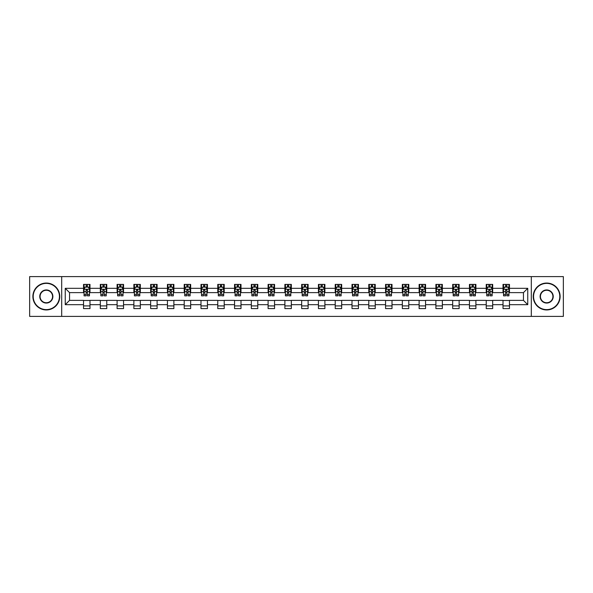 <?xml version="1.0" encoding="UTF-8"?>
<svg xmlns="http://www.w3.org/2000/svg" width="593" height="593" viewBox="0 0 593 593"><rect width="100%" height="100%" fill="white"/><g stroke="black" fill="none" stroke-linecap="round" stroke-linejoin="round"><path stroke-width="0.89" d="M531.298 316.395L563.35 316.395L563.35 276.605L531.298 276.605L531.298 316.395L61.702 316.395L61.702 276.605L29.65 276.605L29.65 316.395L61.702 316.395M531.298 276.605L61.702 276.605M509.461 288.324L509.461 284.403L503.012 284.403L503.012 288.324L492.687 288.324L492.687 284.403L486.23 284.403L486.23 288.324L475.905 288.324L475.905 284.403L469.456 284.403L469.456 288.324L459.13 288.324L459.13 284.403L452.674 284.403L452.674 288.324L442.348 288.324L442.348 284.403L435.892 284.403L435.892 288.324L425.566 288.324L425.566 284.403L419.118 284.403L419.118 288.324L408.792 288.324L408.792 284.403L402.336 284.403L402.336 288.324L392.01 288.324L392.01 284.403L385.561 284.403L385.561 288.324L375.236 288.324L375.236 284.403L368.779 284.403L368.779 288.324L358.454 288.324L358.454 284.403L351.997 284.403L351.997 288.324L341.672 288.324L341.672 284.403L335.223 284.403L335.223 288.324L324.897 288.324L324.897 284.403L318.441 284.403L318.441 288.324L308.115 288.324L308.115 284.403L301.659 284.403L301.659 288.324L291.341 288.324L291.341 284.403L284.885 284.403L284.885 288.324L274.559 288.324L274.559 284.403L268.103 284.403L268.103 288.324L257.777 288.324L257.777 284.403L251.328 284.403L251.328 288.324L241.003 288.324L241.003 284.403L234.546 284.403L234.546 288.324L224.221 288.324L224.221 284.403L217.764 284.403L217.764 288.324L207.439 288.324L207.439 284.403L200.99 284.403L200.99 288.324L190.664 288.324L190.664 284.403L184.208 284.403L184.208 288.324L173.882 288.324L173.882 284.403L167.434 284.403L167.434 288.324L157.108 288.324L157.108 284.403L150.652 284.403L150.652 288.324L140.326 288.324L140.326 284.403L133.87 284.403L133.87 288.324L123.544 288.324L123.544 284.403L117.095 284.403L117.095 288.324L106.77 288.324L106.77 284.403L100.313 284.403L100.313 288.324L89.988 288.324L89.988 284.403L83.539 284.403L83.539 288.324L65.252 288.324L65.252 304.676L69.551 300.369L83.539 300.369L83.539 308.597L89.988 308.597L89.988 300.369L100.313 300.369L100.313 308.597L106.77 308.597L106.77 300.369L117.095 300.369L117.095 308.597L123.544 308.597L123.544 300.369L133.87 300.369L133.87 308.597L140.326 308.597L140.326 300.369L150.652 300.369L150.652 308.597L157.108 308.597L157.108 300.369L167.434 300.369L167.434 308.597L173.882 308.597L173.882 300.369L184.208 300.369L184.208 308.597L190.664 308.597L190.664 300.369L200.99 300.369L200.99 308.597L207.439 308.597L207.439 300.369L217.764 300.369L217.764 308.597L224.221 308.597L224.221 300.369L234.546 300.369L234.546 308.597L241.003 308.597L241.003 300.369L251.328 300.369L251.328 308.597L257.777 308.597L257.777 300.369L268.103 300.369L268.103 308.597L274.559 308.597L274.559 300.369L284.885 300.369L284.885 308.597L291.341 308.597L291.341 300.369L301.659 300.369L301.659 308.597L308.115 308.597L308.115 300.369L318.441 300.369L318.441 308.597L324.897 308.597L324.897 300.369L335.223 300.369L335.223 308.597L341.672 308.597L341.672 300.369L351.997 300.369L351.997 308.597L358.454 308.597L358.454 300.369L368.779 300.369L368.779 308.597L375.236 308.597L375.236 300.369L385.561 300.369L385.561 308.597L392.01 308.597L392.01 300.369L402.336 300.369L402.336 308.597L408.792 308.597L408.792 300.369L419.118 300.369L419.118 308.597L425.566 308.597L425.566 300.369L435.892 300.369L435.892 308.597L442.348 308.597L442.348 300.369L452.674 300.369L452.674 308.597L459.13 308.597L459.13 300.369L469.456 300.369L469.456 308.597L475.905 308.597L475.905 300.369L486.23 300.369L486.23 308.597L492.687 308.597L492.687 300.369L503.012 300.369L503.012 308.597L509.461 308.597L509.461 300.369L523.449 300.369L523.449 292.631L509.461 292.631L509.461 288.324L527.748 288.324L527.748 304.676L509.461 304.676M503.012 304.676L492.687 304.676M486.23 304.676L475.905 304.676M469.456 304.676L459.13 304.676M452.674 304.676L442.348 304.676M435.892 304.676L425.566 304.676M419.118 304.676L408.792 304.676M402.336 304.676L392.01 304.676M385.561 304.676L375.236 304.676M368.779 304.676L358.454 304.676M351.997 304.676L341.672 304.676M335.223 304.676L324.897 304.676M318.441 304.676L308.115 304.676M301.659 304.676L291.341 304.676M284.885 304.676L274.559 304.676M268.103 304.676L257.777 304.676M251.328 304.676L241.003 304.676M234.546 304.676L224.221 304.676M217.764 304.676L207.439 304.676M200.99 304.676L190.664 304.676M184.208 304.676L173.882 304.676M167.434 304.676L157.108 304.676M150.652 304.676L140.326 304.676M133.87 304.676L123.544 304.676M117.095 304.676L106.77 304.676M100.313 304.676L89.988 304.676M83.539 304.676L65.252 304.676M503.012 288.324L503.012 292.631L492.687 292.631L492.687 288.324M486.23 288.324L486.23 292.631L475.905 292.631L475.905 288.324M469.456 288.324L469.456 292.631L459.13 292.631L459.13 288.324M452.674 288.324L452.674 292.631L442.348 292.631L442.348 288.324M435.892 288.324L435.892 292.631L425.566 292.631L425.566 288.324M419.118 288.324L419.118 292.631L408.792 292.631L408.792 288.324M402.336 288.324L402.336 292.631L392.01 292.631L392.01 288.324M385.561 288.324L385.561 292.631L375.236 292.631L375.236 288.324M368.779 288.324L368.779 292.631L358.454 292.631L358.454 288.324M351.997 288.324L351.997 292.631L341.672 292.631L341.672 288.324M335.223 288.324L335.223 292.631L324.897 292.631L324.897 288.324M318.441 288.324L318.441 292.631L308.115 292.631L308.115 288.324M301.659 288.324L301.659 292.631L291.341 292.631L291.341 288.324M284.885 288.324L284.885 292.631L274.559 292.631L274.559 288.324M268.103 288.324L268.103 292.631L257.777 292.631L257.777 288.324M251.328 288.324L251.328 292.631L241.003 292.631L241.003 288.324M234.546 288.324L234.546 292.631L224.221 292.631L224.221 288.324M217.764 288.324L217.764 292.631L207.439 292.631L207.439 288.324M200.99 288.324L200.99 292.631L190.664 292.631L190.664 288.324M184.208 288.324L184.208 292.631L173.882 292.631L173.882 288.324M167.434 288.324L167.434 292.631L157.108 292.631L157.108 288.324M150.652 288.324L150.652 292.631L140.326 292.631L140.326 288.324M133.87 288.324L133.87 292.631L123.544 292.631L123.544 288.324M117.095 288.324L117.095 292.631L106.77 292.631L106.77 288.324M100.313 288.324L100.313 292.631L89.988 292.631L89.988 288.324M83.539 288.324L83.539 292.631L69.551 292.631L65.252 288.324M69.551 292.631L69.551 300.369M527.748 304.676L523.449 300.369M523.449 292.631L527.748 288.324M83.539 287.086L84.073 287.086M86.118 287.086L87.408 287.086M89.454 287.086L89.988 287.086M83.539 292.519L84.073 292.519M86.118 292.519L87.408 292.519M89.454 292.519L89.988 292.519M83.539 300.481L89.988 300.481M83.539 305.914L89.988 305.914M100.313 300.481L106.77 300.481M100.313 305.914L106.77 305.914M100.313 287.086L100.854 287.086M102.893 287.086L104.19 287.086M106.229 287.086L106.77 287.086M100.313 292.519L100.854 292.519M102.893 292.519L104.19 292.519M106.229 292.519L106.77 292.519M117.095 300.481L123.544 300.481M117.095 305.914L123.544 305.914M117.095 287.086L117.629 287.086M119.675 287.086L120.965 287.086M123.01 287.086L123.544 287.086M117.095 292.519L117.629 292.519M119.675 292.519L120.965 292.519M123.01 292.519L123.544 292.519M133.87 300.481L140.326 300.481M133.87 305.914L140.326 305.914M133.87 287.086L134.411 287.086M136.457 287.086L137.746 287.086M139.792 287.086L140.326 287.086M133.87 292.519L134.411 292.519M136.457 292.519L137.746 292.519M139.792 292.519L140.326 292.519M150.652 300.481L157.108 300.481M150.652 305.914L157.108 305.914M150.652 287.086L151.193 287.086M153.231 287.086L154.521 287.086M156.567 287.086L157.108 287.086M150.652 292.519L151.193 292.519M153.231 292.519L154.521 292.519M156.567 292.519L157.108 292.519M167.434 300.481L173.882 300.481M167.434 305.914L173.882 305.914M167.434 287.086L167.967 287.086M170.013 287.086L171.303 287.086M173.349 287.086L173.882 287.086M167.434 292.519L167.967 292.519M170.013 292.519L171.303 292.519M173.349 292.519L173.882 292.519M184.208 300.481L190.664 300.481M184.208 305.914L190.664 305.914M184.208 287.086L184.749 287.086M186.795 287.086L188.085 287.086M190.123 287.086L190.664 287.086M184.208 292.519L184.749 292.519M186.795 292.519L188.085 292.519M190.123 292.519L190.664 292.519M200.99 300.481L207.439 300.481M200.99 305.914L207.439 305.914M200.99 287.086L201.524 287.086M203.569 287.086L204.859 287.086M206.905 287.086L207.439 287.086M200.99 292.519L201.524 292.519M203.569 292.519L204.859 292.519M206.905 292.519L207.439 292.519M217.764 300.481L224.221 300.481M217.764 305.914L224.221 305.914M217.764 287.086L218.306 287.086M220.351 287.086L221.641 287.086M223.687 287.086L224.221 287.086M217.764 292.519L218.306 292.519M220.351 292.519L221.641 292.519M223.687 292.519L224.221 292.519M234.546 300.481L241.003 300.481M234.546 305.914L241.003 305.914M234.546 287.086L235.087 287.086M237.126 287.086L238.416 287.086M240.461 287.086L241.003 287.086M234.546 292.519L235.087 292.519M237.126 292.519L238.416 292.519M240.461 292.519L241.003 292.519M251.328 300.481L257.777 300.481M251.328 305.914L257.777 305.914M251.328 287.086L251.862 287.086M253.908 287.086L255.198 287.086M257.243 287.086L257.777 287.086M251.328 292.519L251.862 292.519M253.908 292.519L255.198 292.519M257.243 292.519L257.777 292.519M268.103 300.481L274.559 300.481M268.103 305.914L274.559 305.914M268.103 287.086L268.644 287.086M270.69 287.086L271.979 287.086M274.018 287.086L274.559 287.086M268.103 292.519L268.644 292.519M270.69 292.519L271.979 292.519M274.018 292.519L274.559 292.519M284.885 300.481L291.341 300.481M284.885 305.914L291.341 305.914M284.885 287.086L285.418 287.086M287.464 287.086L288.754 287.086M290.8 287.086L291.341 287.086M284.885 292.519L285.418 292.519M287.464 292.519L288.754 292.519M290.8 292.519L291.341 292.519M301.659 300.481L308.115 300.481M301.659 305.914L308.115 305.914M301.659 287.086L302.2 287.086M304.246 287.086L305.536 287.086M307.582 287.086L308.115 287.086M301.659 292.519L302.2 292.519M304.246 292.519L305.536 292.519M307.582 292.519L308.115 292.519M318.441 300.481L324.897 300.481M318.441 305.914L324.897 305.914M318.441 287.086L318.982 287.086M321.021 287.086L322.31 287.086M324.356 287.086L324.897 287.086M318.441 292.519L318.982 292.519M321.021 292.519L322.31 292.519M324.356 292.519L324.897 292.519M335.223 300.481L341.672 300.481M335.223 305.914L341.672 305.914M335.223 287.086L335.757 287.086M337.802 287.086L339.092 287.086M341.138 287.086L341.672 287.086M335.223 292.519L335.757 292.519M337.802 292.519L339.092 292.519M341.138 292.519L341.672 292.519M351.997 300.481L358.454 300.481M351.997 305.914L358.454 305.914M351.997 287.086L352.538 287.086M354.584 287.086L355.874 287.086M357.913 287.086L358.454 287.086M351.997 292.519L352.538 292.519M354.584 292.519L355.874 292.519M357.913 292.519L358.454 292.519M368.779 300.481L375.236 300.481M368.779 305.914L375.236 305.914M368.779 287.086L369.313 287.086M371.359 287.086L372.649 287.086M374.694 287.086L375.236 287.086M368.779 292.519L369.313 292.519M371.359 292.519L372.649 292.519M374.694 292.519L375.236 292.519M385.561 300.481L392.01 300.481M385.561 305.914L392.01 305.914M385.561 287.086L386.095 287.086M388.141 287.086L389.431 287.086M391.476 287.086L392.01 287.086M385.561 292.519L386.095 292.519M388.141 292.519L389.431 292.519M391.476 292.519L392.01 292.519M402.336 300.481L408.792 300.481M402.336 305.914L408.792 305.914M402.336 287.086L402.877 287.086M404.915 287.086L406.205 287.086M408.251 287.086L408.792 287.086M402.336 292.519L402.877 292.519M404.915 292.519L406.205 292.519M408.251 292.519L408.792 292.519M419.118 300.481L425.566 300.481M419.118 305.914L425.566 305.914M419.118 287.086L419.651 287.086M421.697 287.086L422.987 287.086M425.033 287.086L425.566 287.086M419.118 292.519L419.651 292.519M421.697 292.519L422.987 292.519M425.033 292.519L425.566 292.519M435.892 300.481L442.348 300.481M435.892 305.914L442.348 305.914M435.892 287.086L436.433 287.086M438.479 287.086L439.769 287.086M441.807 287.086L442.348 287.086M435.892 292.519L436.433 292.519M438.479 292.519L439.769 292.519M441.807 292.519L442.348 292.519M452.674 300.481L459.13 300.481M452.674 305.914L459.13 305.914M452.674 287.086L453.208 287.086M455.254 287.086L456.543 287.086M458.589 287.086L459.13 287.086M452.674 292.519L453.208 292.519M455.254 292.519L456.543 292.519M458.589 292.519L459.13 292.519M469.456 300.481L475.905 300.481M469.456 305.914L475.905 305.914M469.456 287.086L469.99 287.086M472.035 287.086L473.325 287.086M475.371 287.086L475.905 287.086M469.456 292.519L469.99 292.519M472.035 292.519L473.325 292.519M475.371 292.519L475.905 292.519M486.23 300.481L492.687 300.481M486.23 305.914L492.687 305.914M486.23 287.086L486.771 287.086M488.81 287.086L490.107 287.086M492.146 287.086L492.687 287.086M486.23 292.519L486.771 292.519M488.81 292.519L490.107 292.519M492.146 292.519L492.687 292.519M503.012 300.481L509.461 300.481M503.012 305.914L509.461 305.914M503.012 287.086L503.546 287.086M505.592 287.086L506.882 287.086M508.927 287.086L509.461 287.086M503.012 292.519L503.546 292.519M505.592 292.519L506.882 292.519M508.927 292.519L509.461 292.519M87.408 285.796L86.118 285.796M89.454 294.506L87.408 294.506L87.408 295.855L89.454 295.855L89.454 289.295L88.379 287.145L85.147 287.145L84.073 289.295L84.073 295.855L86.118 295.855L86.118 294.506L84.073 294.506M84.073 289.295L84.073 284.403M89.454 289.295L89.454 284.403M86.118 287.145L86.118 284.403M87.408 284.403L87.408 287.145M87.408 294.506L87.408 290.103L86.118 290.103L86.118 294.506M46.321 283.38A13.12 13.12 0 0 0 33.201 296.5A13.12 13.12 0 0 0 46.321 309.62A13.12 13.12 0 0 0 59.441 296.5A13.12 13.12 0 0 0 46.321 283.38M46.321 309.946A13.446 13.446 0 0 1 32.874 296.5A13.446 13.446 0 0 1 46.321 283.054A13.446 13.446 0 0 1 59.767 296.5A13.446 13.446 0 0 1 46.321 309.946M46.321 289.94A6.56 6.56 0 0 1 52.881 296.5A6.56 6.56 0 0 1 46.321 303.06A6.56 6.56 0 0 1 39.761 296.5A6.56 6.56 0 0 1 46.321 289.94M46.321 302.741A6.241 6.241 0 0 0 52.562 296.5A6.241 6.241 0 0 0 46.321 290.259A6.241 6.241 0 0 0 40.079 296.5A6.241 6.241 0 0 0 46.321 302.741M546.679 283.38A13.12 13.12 0 0 0 533.559 296.5A13.12 13.12 0 0 0 546.679 309.62A13.12 13.12 0 0 0 559.799 296.5A13.12 13.12 0 0 0 546.679 283.38M546.679 309.946A13.446 13.446 0 0 1 533.233 296.5A13.446 13.446 0 0 1 546.679 283.054A13.446 13.446 0 0 1 560.126 296.5A13.446 13.446 0 0 1 546.679 309.946M546.679 289.94A6.56 6.56 0 0 1 553.239 296.5A6.56 6.56 0 0 1 546.679 303.06A6.56 6.56 0 0 1 540.119 296.5A6.56 6.56 0 0 1 546.679 289.94M546.679 302.741A6.241 6.241 0 0 0 552.921 296.5A6.241 6.241 0 0 0 546.679 290.259A6.241 6.241 0 0 0 540.438 296.5A6.241 6.241 0 0 0 546.679 302.741M104.19 285.796L102.893 285.796M106.229 294.506L104.19 294.506L104.19 295.855L106.229 295.855L106.229 289.295L105.154 287.145L101.929 287.145L100.854 289.295L100.854 295.855L102.893 295.855L102.893 294.506L100.854 294.506M100.854 289.295L100.854 284.403M106.229 289.295L106.229 284.403M102.893 287.145L102.893 284.403M104.19 284.403L104.19 287.145M104.19 294.506L104.19 290.103L102.893 290.103L102.893 294.506M120.965 285.796L119.675 285.796M123.01 294.506L120.965 294.506L120.965 295.855L123.01 295.855L123.01 289.295L121.936 287.145L118.711 287.145L117.629 289.295L117.629 295.855L119.675 295.855L119.675 294.506L117.629 294.506M117.629 289.295L117.629 284.403M123.01 289.295L123.01 284.403M119.675 287.145L119.675 284.403M120.965 284.403L120.965 287.145M120.965 294.506L120.965 290.103L119.675 290.103L119.675 294.506M137.746 285.796L136.457 285.796M139.792 294.506L137.746 294.506L137.746 295.855L139.792 295.855L139.792 289.295L138.71 287.145L135.486 287.145L134.411 289.295L134.411 295.855L136.457 295.855L136.457 294.506L134.411 294.506M134.411 289.295L134.411 284.403M139.792 289.295L139.792 284.403M136.457 287.145L136.457 284.403M137.746 284.403L137.746 287.145M137.746 294.506L137.746 290.103L136.457 290.103L136.457 294.506M154.521 285.796L153.231 285.796M156.567 294.506L154.521 294.506L154.521 295.855L156.567 295.855L156.567 289.295L155.492 287.145L152.268 287.145L151.193 289.295L151.193 295.855L153.231 295.855L153.231 294.506L151.193 294.506M151.193 289.295L151.193 284.403M156.567 289.295L156.567 284.403M153.231 287.145L153.231 284.403M154.521 284.403L154.521 287.145M154.521 294.506L154.521 290.103L153.231 290.103L153.231 294.506M171.303 285.796L170.013 285.796M173.349 294.506L171.303 294.506L171.303 295.855L173.349 295.855L173.349 289.295L172.274 287.145L169.042 287.145L167.967 289.295L167.967 295.855L170.013 295.855L170.013 294.506L167.967 294.506M167.967 289.295L167.967 284.403M173.349 289.295L173.349 284.403M170.013 287.145L170.013 284.403M171.303 284.403L171.303 287.145M171.303 294.506L171.303 290.103L170.013 290.103L170.013 294.506M188.085 285.796L186.795 285.796M190.123 294.506L188.085 294.506L188.085 295.855L190.123 295.855L190.123 289.295L189.048 287.145L185.824 287.145L184.749 289.295L184.749 295.855L186.795 295.855L186.795 294.506L184.749 294.506M184.749 289.295L184.749 284.403M190.123 289.295L190.123 284.403M186.795 287.145L186.795 284.403M188.085 284.403L188.085 287.145M188.085 294.506L188.085 290.103L186.795 290.103L186.795 294.506M204.859 285.796L203.569 285.796M206.905 294.506L204.859 294.506L204.859 295.855L206.905 295.855L206.905 289.295L205.83 287.145L202.606 287.145L201.524 289.295L201.524 295.855L203.569 295.855L203.569 294.506L201.524 294.506M201.524 289.295L201.524 284.403M206.905 289.295L206.905 284.403M203.569 287.145L203.569 284.403M204.859 284.403L204.859 287.145M204.859 294.506L204.859 290.103L203.569 290.103L203.569 294.506M221.641 285.796L220.351 285.796M223.687 294.506L221.641 294.506L221.641 295.855L223.687 295.855L223.687 289.295L222.605 287.145L219.38 287.145L218.306 289.295L218.306 295.855L220.351 295.855L220.351 294.506L218.306 294.506M218.306 289.295L218.306 284.403M223.687 289.295L223.687 284.403M220.351 287.145L220.351 284.403M221.641 284.403L221.641 287.145M221.641 294.506L221.641 290.103L220.351 290.103L220.351 294.506M238.416 285.796L237.126 285.796M240.461 294.506L238.416 294.506L238.416 295.855L240.461 295.855L240.461 289.295L239.387 287.145L236.162 287.145L235.087 289.295L235.087 295.855L237.126 295.855L237.126 294.506L235.087 294.506M235.087 289.295L235.087 284.403M240.461 289.295L240.461 284.403M237.126 287.145L237.126 284.403M238.416 284.403L238.416 287.145M238.416 294.506L238.416 290.103L237.126 290.103L237.126 294.506M255.198 285.796L253.908 285.796M257.243 294.506L255.198 294.506L255.198 295.855L257.243 295.855L257.243 289.295L256.169 287.145L252.937 287.145L251.862 289.295L251.862 295.855L253.908 295.855L253.908 294.506L251.862 294.506M251.862 289.295L251.862 284.403M257.243 289.295L257.243 284.403M253.908 287.145L253.908 284.403M255.198 284.403L255.198 287.145M255.198 294.506L255.198 290.103L253.908 290.103L253.908 294.506M271.979 285.796L270.69 285.796M274.018 294.506L271.979 294.506L271.979 295.855L274.018 295.855L274.018 289.295L272.943 287.145L269.719 287.145L268.644 289.295L268.644 295.855L270.69 295.855L270.69 294.506L268.644 294.506M268.644 289.295L268.644 284.403M274.018 289.295L274.018 284.403M270.69 287.145L270.69 284.403M271.979 284.403L271.979 287.145M271.979 294.506L271.979 290.103L270.69 290.103L270.69 294.506M288.754 285.796L287.464 285.796M290.8 294.506L288.754 294.506L288.754 295.855L290.8 295.855L290.8 289.295L289.725 287.145L286.501 287.145L285.418 289.295L285.418 295.855L287.464 295.855L287.464 294.506L285.418 294.506M285.418 289.295L285.418 284.403M290.8 289.295L290.8 284.403M287.464 287.145L287.464 284.403M288.754 284.403L288.754 287.145M288.754 294.506L288.754 290.103L287.464 290.103L287.464 294.506M305.536 285.796L304.246 285.796M307.582 294.506L305.536 294.506L305.536 295.855L307.582 295.855L307.582 289.295L306.499 287.145L303.275 287.145L302.2 289.295L302.2 295.855L304.246 295.855L304.246 294.506L302.2 294.506M302.2 289.295L302.2 284.403M307.582 289.295L307.582 284.403M304.246 287.145L304.246 284.403M305.536 284.403L305.536 287.145M305.536 294.506L305.536 290.103L304.246 290.103L304.246 294.506M322.31 285.796L321.021 285.796M324.356 294.506L322.31 294.506L322.31 295.855L324.356 295.855L324.356 289.295L323.281 287.145L320.057 287.145L318.982 289.295L318.982 295.855L321.021 295.855L321.021 294.506L318.982 294.506M318.982 289.295L318.982 284.403M324.356 289.295L324.356 284.403M321.021 287.145L321.021 284.403M322.31 284.403L322.31 287.145M322.31 294.506L322.31 290.103L321.021 290.103L321.021 294.506M339.092 285.796L337.802 285.796M341.138 294.506L339.092 294.506L339.092 295.855L341.138 295.855L341.138 289.295L340.063 287.145L336.831 287.145L335.757 289.295L335.757 295.855L337.802 295.855L337.802 294.506L335.757 294.506M335.757 289.295L335.757 284.403M341.138 289.295L341.138 284.403M337.802 287.145L337.802 284.403M339.092 284.403L339.092 287.145M339.092 294.506L339.092 290.103L337.802 290.103L337.802 294.506M355.874 285.796L354.584 285.796M357.913 294.506L355.874 294.506L355.874 295.855L357.913 295.855L357.913 289.295L356.838 287.145L353.613 287.145L352.538 289.295L352.538 295.855L354.584 295.855L354.584 294.506L352.538 294.506M352.538 289.295L352.538 284.403M357.913 289.295L357.913 284.403M354.584 287.145L354.584 284.403M355.874 284.403L355.874 287.145M355.874 294.506L355.874 290.103L354.584 290.103L354.584 294.506M372.649 285.796L371.359 285.796M374.694 294.506L372.649 294.506L372.649 295.855L374.694 295.855L374.694 289.295L373.62 287.145L370.395 287.145L369.313 289.295L369.313 295.855L371.359 295.855L371.359 294.506L369.313 294.506M369.313 289.295L369.313 284.403M374.694 289.295L374.694 284.403M371.359 287.145L371.359 284.403M372.649 284.403L372.649 287.145M372.649 294.506L372.649 290.103L371.359 290.103L371.359 294.506M389.431 285.796L388.141 285.796M391.476 294.506L389.431 294.506L389.431 295.855L391.476 295.855L391.476 289.295L390.394 287.145L387.17 287.145L386.095 289.295L386.095 295.855L388.141 295.855L388.141 294.506L386.095 294.506M386.095 289.295L386.095 284.403M391.476 289.295L391.476 284.403M388.141 287.145L388.141 284.403M389.431 284.403L389.431 287.145M389.431 294.506L389.431 290.103L388.141 290.103L388.141 294.506M406.205 285.796L404.915 285.796M408.251 294.506L406.205 294.506L406.205 295.855L408.251 295.855L408.251 289.295L407.176 287.145L403.952 287.145L402.877 289.295L402.877 295.855L404.915 295.855L404.915 294.506L402.877 294.506M402.877 289.295L402.877 284.403M408.251 289.295L408.251 284.403M404.915 287.145L404.915 284.403M406.205 284.403L406.205 287.145M406.205 294.506L406.205 290.103L404.915 290.103L404.915 294.506M422.987 285.796L421.697 285.796M425.033 294.506L422.987 294.506L422.987 295.855L425.033 295.855L425.033 289.295L423.958 287.145L420.726 287.145L419.651 289.295L419.651 295.855L421.697 295.855L421.697 294.506L419.651 294.506M419.651 289.295L419.651 284.403M425.033 289.295L425.033 284.403M421.697 287.145L421.697 284.403M422.987 284.403L422.987 287.145M422.987 294.506L422.987 290.103L421.697 290.103L421.697 294.506M439.769 285.796L438.479 285.796M441.807 294.506L439.769 294.506L439.769 295.855L441.807 295.855L441.807 289.295L440.732 287.145L437.508 287.145L436.433 289.295L436.433 295.855L438.479 295.855L438.479 294.506L436.433 294.506M436.433 289.295L436.433 284.403M441.807 289.295L441.807 284.403M438.479 287.145L438.479 284.403M439.769 284.403L439.769 287.145M439.769 294.506L439.769 290.103L438.479 290.103L438.479 294.506M456.543 285.796L455.254 285.796M458.589 294.506L456.543 294.506L456.543 295.855L458.589 295.855L458.589 289.295L457.514 287.145L454.29 287.145L453.208 289.295L453.208 295.855L455.254 295.855L455.254 294.506L453.208 294.506M453.208 289.295L453.208 284.403M458.589 289.295L458.589 284.403M455.254 287.145L455.254 284.403M456.543 284.403L456.543 287.145M456.543 294.506L456.543 290.103L455.254 290.103L455.254 294.506M473.325 285.796L472.035 285.796M475.371 294.506L473.325 294.506L473.325 295.855L475.371 295.855L475.371 289.295L474.289 287.145L471.064 287.145L469.99 289.295L469.99 295.855L472.035 295.855L472.035 294.506L469.99 294.506M469.99 289.295L469.99 284.403M475.371 289.295L475.371 284.403M472.035 287.145L472.035 284.403M473.325 284.403L473.325 287.145M473.325 294.506L473.325 290.103L472.035 290.103L472.035 294.506M490.107 285.796L488.81 285.796M492.146 294.506L490.107 294.506L490.107 295.855L492.146 295.855L492.146 289.295L491.071 287.145L487.846 287.145L486.771 289.295L486.771 295.855L488.81 295.855L488.81 294.506L486.771 294.506M486.771 289.295L486.771 284.403M492.146 289.295L492.146 284.403M488.81 287.145L488.81 284.403M490.107 284.403L490.107 287.145M490.107 294.506L490.107 290.103L488.81 290.103L488.81 294.506M506.882 285.796L505.592 285.796M508.927 294.506L506.882 294.506L506.882 295.855L508.927 295.855L508.927 289.295L507.853 287.145L504.621 287.145L503.546 289.295L503.546 295.855L505.592 295.855L505.592 294.506L503.546 294.506M503.546 289.295L503.546 284.403M508.927 289.295L508.927 284.403M505.592 287.145L505.592 284.403M506.882 284.403L506.882 287.145M506.882 294.506L506.882 290.103L505.592 290.103L505.592 294.506M89.424 289.243L84.102 289.243M84.073 287.271L85.088 287.271M88.439 287.271L89.454 287.271M86.118 291.623L84.073 291.623M89.454 291.623L87.408 291.623M87.408 286.486L86.118 286.486M106.206 289.243L100.877 289.243M100.854 287.271L101.863 287.271M105.22 287.271L106.229 287.271M102.893 291.623L100.854 291.623M106.229 291.623L104.19 291.623M104.19 286.486L102.893 286.486M122.981 289.243L117.659 289.243M117.629 287.271L118.644 287.271M122.002 287.271L123.01 287.271M119.675 291.623L117.629 291.623M123.01 291.623L120.965 291.623M120.965 286.486L119.675 286.486M139.763 289.243L134.441 289.243M134.411 287.271L135.419 287.271M138.777 287.271L139.792 287.271M136.457 291.623L134.411 291.623M139.792 291.623L137.746 291.623M137.746 286.486L136.457 286.486M156.545 289.243L151.215 289.243M151.193 287.271L152.201 287.271M155.559 287.271L156.567 287.271M153.231 291.623L151.193 291.623M156.567 291.623L154.521 291.623M154.521 286.486L153.231 286.486M173.319 289.243L167.997 289.243M167.967 287.271L168.983 287.271M172.333 287.271L173.349 287.271M170.013 291.623L167.967 291.623M173.349 291.623L171.303 291.623M171.303 286.486L170.013 286.486M190.101 289.243L184.771 289.243M184.749 287.271L185.757 287.271M189.115 287.271L190.123 287.271M186.795 291.623L184.749 291.623M190.123 291.623L188.085 291.623M188.085 286.486L186.795 286.486M206.875 289.243L201.553 289.243M201.524 287.271L202.539 287.271M205.897 287.271L206.905 287.271M203.569 291.623L201.524 291.623M206.905 291.623L204.859 291.623M204.859 286.486L203.569 286.486M223.657 289.243L218.335 289.243M218.306 287.271L219.314 287.271M222.671 287.271L223.687 287.271M220.351 291.623L218.306 291.623M223.687 291.623L221.641 291.623M221.641 286.486L220.351 286.486M240.439 289.243L235.11 289.243M235.087 287.271L236.096 287.271M239.453 287.271L240.461 287.271M237.126 291.623L235.087 291.623M240.461 291.623L238.416 291.623M238.416 286.486L237.126 286.486M257.214 289.243L251.892 289.243M251.862 287.271L252.877 287.271M256.228 287.271L257.243 287.271M253.908 291.623L251.862 291.623M257.243 291.623L255.198 291.623M255.198 286.486L253.908 286.486M273.996 289.243L268.666 289.243M268.644 287.271L269.652 287.271M273.01 287.271L274.018 287.271M270.69 291.623L268.644 291.623M274.018 291.623L271.979 291.623M271.979 286.486L270.69 286.486M290.77 289.243L285.448 289.243M285.418 287.271L286.434 287.271M289.792 287.271L290.8 287.271M287.464 291.623L285.418 291.623M290.8 291.623L288.754 291.623M288.754 286.486L287.464 286.486M307.552 289.243L302.23 289.243M302.2 287.271L303.208 287.271M306.566 287.271L307.582 287.271M304.246 291.623L302.2 291.623M307.582 291.623L305.536 291.623M305.536 286.486L304.246 286.486M324.334 289.243L319.004 289.243M318.982 287.271L319.99 287.271M323.348 287.271L324.356 287.271M321.021 291.623L318.982 291.623M324.356 291.623L322.31 291.623M322.31 286.486L321.021 286.486M341.108 289.243L335.786 289.243M335.757 287.271L336.772 287.271M340.123 287.271L341.138 287.271M337.802 291.623L335.757 291.623M341.138 291.623L339.092 291.623M339.092 286.486L337.802 286.486M357.89 289.243L352.561 289.243M352.538 287.271L353.547 287.271M356.904 287.271L357.913 287.271M354.584 291.623L352.538 291.623M357.913 291.623L355.874 291.623M355.874 286.486L354.584 286.486M374.665 289.243L369.343 289.243M369.313 287.271L370.329 287.271M373.686 287.271L374.694 287.271M371.359 291.623L369.313 291.623M374.694 291.623L372.649 291.623M372.649 286.486L371.359 286.486M391.447 289.243L386.125 289.243M386.095 287.271L387.103 287.271M390.461 287.271L391.476 287.271M388.141 291.623L386.095 291.623M391.476 291.623L389.431 291.623M389.431 286.486L388.141 286.486M408.229 289.243L402.899 289.243M402.877 287.271L403.885 287.271M407.243 287.271L408.251 287.271M404.915 291.623L402.877 291.623M408.251 291.623L406.205 291.623M406.205 286.486L404.915 286.486M425.003 289.243L419.681 289.243M419.651 287.271L420.667 287.271M424.017 287.271L425.033 287.271M421.697 291.623L419.651 291.623M425.033 291.623L422.987 291.623M422.987 286.486L421.697 286.486M441.785 289.243L436.455 289.243M436.433 287.271L437.441 287.271M440.799 287.271L441.807 287.271M438.479 291.623L436.433 291.623M441.807 291.623L439.769 291.623M439.769 286.486L438.479 286.486M458.559 289.243L453.237 289.243M453.208 287.271L454.223 287.271M457.581 287.271L458.589 287.271M455.254 291.623L453.208 291.623M458.589 291.623L456.543 291.623M456.543 286.486L455.254 286.486M475.341 289.243L470.019 289.243M469.99 287.271L470.998 287.271M474.356 287.271L475.371 287.271M472.035 291.623L469.99 291.623M475.371 291.623L473.325 291.623M473.325 286.486L472.035 286.486M492.123 289.243L486.794 289.243M486.771 287.271L487.78 287.271M491.137 287.271L492.146 287.271M488.81 291.623L486.771 291.623M492.146 291.623L490.107 291.623M490.107 286.486L488.81 286.486M508.898 289.243L503.576 289.243M503.546 287.271L504.561 287.271M507.912 287.271L508.927 287.271M505.592 291.623L503.546 291.623M508.927 291.623L506.882 291.623M506.882 286.486L505.592 286.486"/></g></svg>
